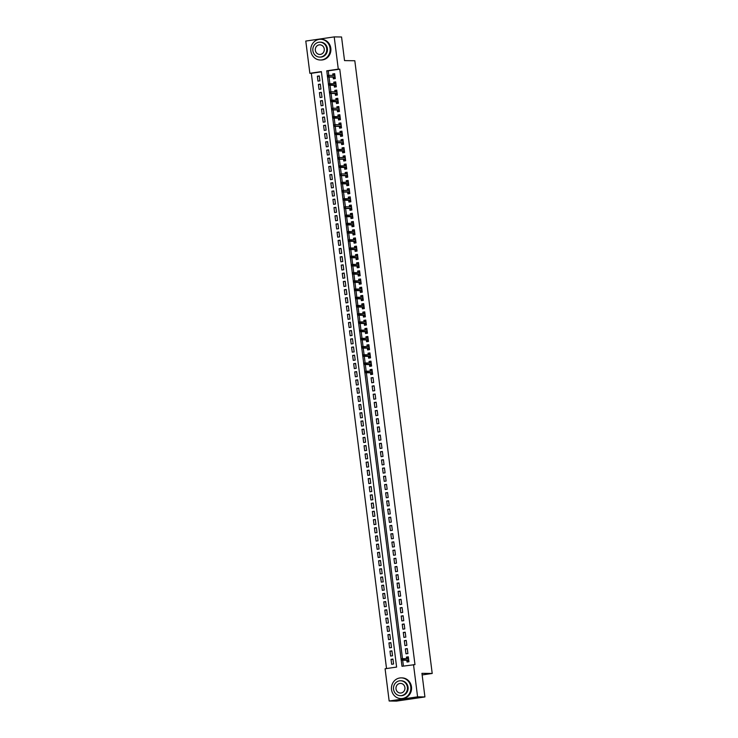 <?xml version="1.0" encoding="UTF-8"?>
<svg xmlns="http://www.w3.org/2000/svg" width="738" height="738" viewBox="0 0 738 738"><rect width="100%" height="100%" fill="white"/><g stroke="black" fill="none" stroke-linecap="round" stroke-linejoin="round"><path stroke-width="1.11" d="M334.213 36.9L341.556 36.992L344.535 60.608L354.812 60.747L432.21 673.462L421.942 673.333L424.922 696.94L396.5 701.1L389.157 701.008L385.088 668.766L396.61 667.078L321.381 71.614L309.859 73.293L305.79 41.06L334.213 36.9L338.29 69.141L326.759 70.82L327.368 75.627M321.417 71.835L311.325 73.311L386.527 668.554M311.325 73.311L309.859 73.293M333.133 77.112L333.355 78.874L335.273 78.597L334.655 73.671L332.727 73.948L332.912 75.405M334.166 85.322L334.388 87.093L336.316 86.807L335.689 81.881L333.77 82.158L333.954 83.625M335.209 93.532L335.43 95.303L337.349 95.027L336.731 90.091L334.803 90.377L334.987 91.835M336.242 101.752L336.463 103.514L338.391 103.237L337.764 98.311L335.845 98.588L336.03 100.054M337.284 109.962L337.506 111.733L339.425 111.447L338.797 106.521L336.879 106.798L337.063 108.265M338.318 118.172L338.539 119.943L340.458 119.667L339.84 114.731L337.921 115.017L338.105 116.475M339.36 126.392L339.581 128.154L341.5 127.877L340.873 122.951L338.954 123.228L339.139 124.694M340.393 134.602L340.615 136.373L342.533 136.087L341.915 131.161L339.997 131.438L340.181 132.905M341.426 142.812L341.657 144.583L343.576 144.307L342.949 139.371L341.03 139.657L341.214 141.115M342.469 151.032L342.69 152.794L344.609 152.517L343.991 147.591L342.072 147.868L342.257 149.334M343.502 159.242L343.733 161.013L345.652 160.727L345.024 155.801L343.105 156.087L343.29 157.545M344.545 167.452L344.766 169.223L346.685 168.947L346.067 164.011L344.148 164.297L344.332 165.755M345.578 175.672L345.808 177.434L347.727 177.157L347.1 172.231L345.181 172.507L345.366 173.974M346.62 183.882L346.842 185.653L348.76 185.367L348.142 180.441L346.223 180.727L346.408 182.185M347.653 192.092L347.884 193.863L349.803 193.587L349.175 188.651L347.257 188.937L347.441 190.395M348.696 200.312L348.917 202.074L350.836 201.797L350.218 196.871L348.299 197.147L348.484 198.614M349.729 208.522L349.95 210.293L351.878 210.007L351.251 205.081L349.332 205.367L349.517 206.825M350.771 216.732L350.993 218.503L352.912 218.227L352.294 213.291L350.365 213.577L350.55 215.035M351.805 224.952L352.026 226.714L353.954 226.437L353.327 221.511L351.408 221.787L351.592 223.254M352.847 233.162L353.068 234.933L354.987 234.647L354.369 229.721L352.441 230.007L352.626 231.464M353.88 241.372L354.102 243.143L356.03 242.867L355.402 237.931L353.484 238.217L353.668 239.675M354.923 249.592L355.144 251.354L357.063 251.077L356.445 246.151L354.517 246.427L354.701 247.894M355.956 257.802L356.177 259.573L358.105 259.287L357.478 254.361L355.559 254.647L355.744 256.104M356.998 266.021L357.22 267.783L359.138 267.507L358.52 262.571L356.592 262.857L356.777 264.315M358.031 274.232L358.253 275.994L360.181 275.717L359.554 270.791L357.635 271.067L357.819 272.534M359.074 282.442L359.295 284.213L361.214 283.927L360.587 279.001L358.668 279.287L358.853 280.744M360.107 290.661L360.329 292.423L362.247 292.147L361.629 287.211L359.71 287.497L359.895 288.955M361.15 298.872L361.371 300.634L363.29 300.357L362.662 295.431L360.744 295.707L360.928 297.174M362.183 307.082L362.404 308.853L364.323 308.567L363.705 303.641L361.786 303.927L361.971 305.384M363.216 315.301L363.447 317.063L365.365 316.786L364.738 311.86L362.819 312.137L363.004 313.595M364.258 323.512L364.48 325.283L366.399 324.997L365.78 320.071L363.862 320.347L364.046 321.814M365.292 331.722L365.522 333.493L367.441 333.207L366.814 328.281L364.895 328.567L365.079 330.024M366.334 339.941L366.555 341.703L368.474 341.426L367.856 336.5L365.937 336.777L366.122 338.235M367.367 348.151L367.598 349.923L369.517 349.637L368.889 344.711L366.971 344.987L367.155 346.454M368.41 356.362L368.631 358.133L370.55 357.847L369.932 352.921L368.013 353.207L368.197 354.664M369.443 364.581L369.673 366.343L371.592 366.066L370.965 361.14L369.046 361.417L369.231 362.875M370.485 372.791L370.707 374.563L372.625 374.277L372.007 369.351L370.089 369.627L370.273 371.094M373.668 382.487L373.041 377.561L371.122 377.847L371.74 382.773L373.668 382.487M374.701 390.706L374.083 385.78L372.155 386.057L372.782 390.983L374.701 390.706M375.743 398.917L375.116 393.991L373.197 394.267L373.815 399.203L375.743 398.917M376.777 407.127L376.159 402.201L374.231 402.487L374.858 407.413L376.777 407.127M377.819 415.346L377.192 410.42L375.273 410.697L375.891 415.623L377.819 415.346M378.852 423.557L378.234 418.63L376.306 418.907L376.934 423.843L378.852 423.557M379.895 431.767L379.267 426.841L377.349 427.127L377.967 432.053L379.895 431.767M380.928 439.986L380.31 435.06L378.382 435.337L379.009 440.263L380.928 439.986M381.97 448.197L381.343 443.27L379.424 443.547L380.042 448.483L381.97 448.197M383.004 456.416L382.376 451.481L380.457 451.767L381.085 456.693L383.004 456.416M384.037 464.626L383.419 459.7L381.5 459.977L382.118 464.903L384.037 464.626M385.079 472.837L384.452 467.91L382.533 468.187L383.16 473.123L385.079 472.837M386.112 481.056L385.494 476.121L383.575 476.407L384.194 481.333L386.112 481.056M387.155 489.266L386.527 484.34L384.609 484.617L385.236 489.543L387.155 489.266M388.188 497.477L387.57 492.55L385.651 492.827L386.269 497.763L388.188 497.477M389.23 505.696L388.603 500.761L386.684 501.047L387.312 505.973L389.23 505.696M390.264 513.906L389.646 508.98L387.727 509.257L388.345 514.183L390.264 513.906M391.306 522.117L390.679 517.19L388.76 517.467L389.387 522.403L391.306 522.117M392.339 530.336L391.721 525.401L389.802 525.687L390.42 530.613L392.339 530.336M393.382 538.546L392.754 533.62L390.836 533.897L391.463 538.823L393.382 538.546M394.415 546.757L393.797 541.83L391.878 542.116L392.496 547.043L394.415 546.757M395.457 554.976L394.83 550.041L392.911 550.327L393.529 555.253L395.457 554.976M396.49 563.186L395.872 558.26L393.944 558.537L394.572 563.463L396.49 563.186M397.533 571.396L396.906 566.47L394.987 566.756L395.605 571.682L397.533 571.396M398.566 579.616L397.948 574.681L396.02 574.967L396.647 579.893L398.566 579.616M399.609 587.826L398.981 582.9L397.062 583.177L397.681 588.103L399.609 587.826M400.642 596.036L400.024 591.11L398.096 591.396L398.723 596.322L400.642 596.036M401.684 604.256L401.057 599.321L399.138 599.607L399.756 604.533L401.684 604.256M402.717 612.466L402.099 607.54L400.171 607.817L400.799 612.743L402.717 612.466M403.751 620.676L403.132 615.75L401.214 616.036L401.832 620.962L403.751 620.676M404.793 628.896L404.166 623.961L402.247 624.247L402.874 629.173L404.793 628.896M405.826 637.106L405.208 632.18L403.289 632.457L403.907 637.383L405.826 637.106M406.869 645.316L406.241 640.39L404.323 640.676L404.95 645.602L406.869 645.316M407.902 653.536L407.284 648.601L405.365 648.886L405.983 653.813L407.902 653.536M392.994 659.375L391.029 659.348L391.657 664.274L393.575 663.997L392.957 659.062L391.029 659.348M391.952 651.156L389.996 651.137L390.614 656.064L392.542 655.778L391.915 650.851L389.996 651.137M390.919 642.946L388.954 642.918L389.581 647.844L391.5 647.567L390.882 642.641L388.954 642.918M389.876 634.735L387.92 634.708L388.539 639.634L390.467 639.357L389.839 634.422L387.92 634.708M388.843 626.516L386.887 626.497L387.505 631.424L389.424 631.138L388.806 626.211L386.887 626.497M387.801 618.306L385.845 618.278L386.472 623.204L388.391 622.927L387.764 618.001L385.845 618.278M386.767 610.095L384.812 610.068L385.43 614.994L387.349 614.717L386.73 609.782L384.812 610.068M385.734 601.876L383.769 601.857L384.397 606.784L386.315 606.498L385.688 601.571L383.769 601.857M384.692 593.666L382.736 593.638L383.354 598.564L385.273 598.287L384.655 593.361L382.736 593.638M383.659 585.455L381.694 585.428L382.321 590.354L384.24 590.077L383.612 585.142L381.694 585.428M382.616 577.236L380.66 577.217L381.278 582.144L383.197 581.858L382.579 576.931L380.66 577.217M381.583 569.026L379.618 568.998L380.245 573.924L382.164 573.647L381.537 568.721L379.618 568.998M380.54 560.815L378.585 560.788L379.203 565.714L381.122 565.437L380.504 560.502L378.585 560.788M379.507 552.596L377.542 552.568L378.17 557.504L380.088 557.218L379.461 552.292L377.542 552.568M378.465 544.386L376.509 544.358L377.127 549.284L379.046 549.007L378.428 544.081L376.509 544.358M377.432 536.175L375.467 536.148L376.094 541.074L378.013 540.797L377.395 535.862L375.467 536.148M376.389 527.956L374.434 527.928L375.052 532.864L376.98 532.578L376.352 527.652L374.434 527.928M375.356 519.746L373.391 519.718L374.018 524.644L375.937 524.367L375.319 519.441L373.391 519.718M374.314 511.535L372.358 511.508L372.976 516.434L374.904 516.157L374.277 511.222L372.358 511.508M373.28 503.316L371.315 503.288L371.943 508.224L373.862 507.938L373.244 503.012L371.315 503.288M372.238 495.106L370.282 495.078L370.9 500.004L372.828 499.727L372.201 494.801L370.282 495.078M371.205 486.895L369.24 486.868L369.867 491.794L371.786 491.517L371.168 486.582L369.24 486.868M370.162 478.676L368.207 478.648L368.825 483.584L370.753 483.298L370.125 478.372L368.207 478.648M369.129 470.466L367.164 470.438L367.792 475.364L369.71 475.087L369.092 470.161L367.164 470.438M368.087 462.256L366.131 462.228L366.749 467.154L368.677 466.868L368.05 461.942L366.131 462.228M367.054 454.036L365.098 454.008L365.716 458.944L367.635 458.658L367.017 453.732L365.098 454.008M366.011 445.826L364.055 445.798L364.683 450.724L366.601 450.448L365.974 445.521L364.055 445.798M364.978 437.616L363.022 437.588L363.64 442.514L365.559 442.228L364.941 437.302L363.022 437.588M363.945 429.396L361.98 429.368L362.607 434.304L364.526 434.018L363.899 429.092L361.98 429.368M362.902 421.186L360.947 421.158L361.565 426.084L363.483 425.808L362.865 420.881L360.947 421.158M361.869 412.966L359.904 412.948L360.531 417.874L362.45 417.588L361.823 412.662L359.904 412.948M360.827 404.756L358.871 404.728L359.489 409.664L361.408 409.378L360.79 404.452L358.871 404.728M359.793 396.546L357.829 396.518L358.456 401.444L360.375 401.168L359.747 396.241L357.829 396.518M358.751 388.326L356.795 388.308L357.413 393.234L359.332 392.948L358.714 388.022L356.795 388.308M357.718 380.116L355.753 380.088L356.38 385.024L358.299 384.738L357.672 379.812L355.753 380.088M356.675 371.906L354.72 371.878L355.338 376.804L357.257 376.528L356.639 371.601L354.72 371.878M355.642 363.686L353.677 363.668L354.305 368.594L356.223 368.308L355.605 363.382L353.677 363.668M354.6 355.476L352.644 355.448L353.262 360.384L355.19 360.098L354.563 355.172L352.644 355.448M353.567 347.266L351.602 347.238L352.229 352.164L354.148 351.888L353.53 346.961L351.602 347.238M352.524 339.046L350.568 339.028L351.187 343.954L353.115 343.668L352.487 338.742L350.568 339.028M351.491 330.836L349.526 330.809L350.153 335.744L352.072 335.458L351.454 330.532L349.526 330.809M350.449 322.626L348.493 322.598L349.111 327.524L351.039 327.248L350.412 322.321L348.493 322.598M349.415 314.406L347.45 314.388L348.078 319.314L349.996 319.028L349.378 314.102L347.45 314.388M348.373 306.196L346.417 306.169L347.035 311.095L348.963 310.818L348.336 305.892L346.417 306.169M347.34 297.986L345.375 297.958L346.002 302.884L347.921 302.608L347.303 297.672L345.375 297.958M346.297 289.766L344.342 289.748L344.96 294.674L346.888 294.388L346.26 289.462L344.342 289.748M345.264 281.556L343.308 281.529L343.926 286.455L345.845 286.178L345.227 281.252L343.308 281.529M344.222 273.346L342.266 273.318L342.893 278.244L344.812 277.968L344.185 273.032L342.266 273.318M343.188 265.126L341.233 265.108L341.851 270.034L343.77 269.748L343.152 264.822L341.233 265.108M342.155 256.916L340.19 256.889L340.818 261.815L342.736 261.538L342.109 256.612L340.19 256.889M341.113 248.706L339.157 248.678L339.775 253.604L341.694 253.328L341.076 248.392L339.157 248.678M340.08 240.487L338.115 240.468L338.742 245.394L340.661 245.108L340.034 240.182L338.115 240.468M339.037 232.276L337.081 232.249L337.7 237.175L339.618 236.898L339 231.972L337.081 232.249M338.004 224.066L336.039 224.038L336.666 228.964L338.585 228.688L337.958 223.752L336.039 224.038M336.962 215.847L335.006 215.828L335.624 220.754L337.543 220.468L336.925 215.542L335.006 215.828M335.928 207.636L333.963 207.609L334.591 212.535L336.51 212.258L335.882 207.332L333.963 207.609M334.886 199.426L332.93 199.398L333.548 204.325L335.467 204.048L334.849 199.112L332.93 199.398M333.853 191.207L331.888 191.188L332.515 196.114L334.434 195.828L333.816 190.902L331.888 191.188M332.81 182.996L330.855 182.969L331.473 187.895L333.401 187.618L332.773 182.692L330.855 182.969M331.777 174.786L329.812 174.758L330.44 179.685L332.358 179.408L331.74 174.472L329.812 174.758M330.735 166.567L328.779 166.539L329.397 171.474L331.325 171.188L330.698 166.262L328.779 166.539M329.701 158.356L327.737 158.329L328.364 163.255L330.283 162.978L329.665 158.052L327.737 158.329M328.659 150.146L326.703 150.118L327.321 155.045L329.249 154.768L328.622 149.832L326.703 150.118M327.626 141.927L325.661 141.899L326.288 146.834L328.207 146.548L327.589 141.622L325.661 141.899M326.583 133.716L324.628 133.689L325.246 138.615L327.174 138.338L326.547 133.412L324.628 133.689M325.55 125.506L323.585 125.478L324.213 130.405L326.131 130.128L325.513 125.192L323.585 125.478M324.508 117.287L322.552 117.259L323.17 122.194L325.098 121.908L324.471 116.982L322.552 117.259M323.475 109.076L321.519 109.049L322.137 113.975L324.056 113.698L323.438 108.772L321.519 109.049M322.432 100.866L320.476 100.838L321.104 105.765L323.023 105.488L322.395 100.552L320.476 100.838M321.399 92.647L319.443 92.619L320.061 97.554L321.98 97.268L321.362 92.342L319.443 92.619M320.366 84.436L318.401 84.409L319.028 89.335L320.947 89.058L320.32 84.132L318.401 84.409M319.905 80.839L319.286 75.913L317.368 76.198L317.986 81.125L319.905 80.839M401.204 660.095L401.989 666.294L414.977 664.624L339.757 69.16L328.226 70.839L328.797 75.359L334.877 75.433M329.019 77.056L329.84 83.569M330.052 85.267L330.873 91.78L336.952 91.863M331.094 93.486L331.916 99.999M332.128 101.696L332.949 108.209L339.028 108.292M333.161 109.907L333.991 116.419M334.203 118.126L335.024 124.639L341.104 124.713M335.236 126.336L336.067 132.849M336.279 134.547L337.1 141.059L343.179 141.142M337.312 142.766L338.142 149.279M338.355 150.976L339.176 157.489L345.255 157.572M339.388 159.187L340.218 165.699M340.43 167.406L341.251 173.919L347.33 173.993M341.463 175.616L342.284 182.129M342.506 183.827L343.327 190.339L349.397 190.422M343.539 192.046L344.36 198.559M344.581 200.256L345.402 206.769L351.472 206.852M345.615 208.467L346.436 214.979M346.657 216.686L347.478 223.199M347.69 224.896L348.511 231.409M348.733 233.107L349.554 239.619M349.766 241.326L350.587 247.839M350.808 249.536L351.629 256.049M351.841 257.746L352.663 264.259M352.884 265.966L353.705 272.479M353.917 274.176L354.738 280.689M354.95 282.386L355.781 288.909M355.993 290.606L356.814 297.119M357.026 298.816L357.856 305.329M358.068 307.026L358.889 313.549M359.102 315.246L359.932 321.759M360.144 323.456L360.965 329.969M361.177 331.666L362.007 338.189M362.22 339.886L363.041 346.399M363.253 348.096L364.074 354.609M364.295 356.306L365.116 362.828M365.328 364.526L366.149 371.039M366.371 372.736L402.468 658.508M402.68 660.206L403.428 666.082M406.795 660.261L407.025 662.023L408.944 661.746L408.317 656.82L406.398 657.097L406.583 658.564M422.145 674.938L432.21 673.462M424.922 696.94L417.588 696.847L389.157 701.008M339.757 69.16L338.29 69.141M413.511 664.606L417.588 696.847M327.534 76.946L328.41 83.837M328.576 85.156L329.443 92.047M329.609 93.375L330.486 100.267M330.652 101.586L331.519 108.477M331.685 109.805L332.561 116.687M332.727 118.015L333.594 124.907M333.76 126.226L334.628 133.117M334.803 134.445L335.67 141.327M335.836 142.655L336.703 149.546M336.879 150.866L337.746 157.757M337.912 159.085L338.779 165.967M338.954 167.295L339.821 174.186M339.987 175.506L340.855 182.397M341.021 183.725L341.897 190.607M342.063 191.935L342.93 198.826M343.096 200.146L343.973 207.037M344.139 208.365L345.006 215.247M345.172 216.575L346.048 223.466M346.214 224.786L347.081 231.677M347.247 233.005L348.124 239.887M348.29 241.215L349.157 248.106M349.323 249.426L350.199 256.317M350.365 257.645L351.233 264.527M351.399 265.855L352.275 272.746M352.441 274.066L353.308 280.957M353.474 282.285L354.351 289.167M354.517 290.495L355.384 297.386M355.55 298.706L356.417 305.597M356.592 306.925L357.46 313.816M357.626 315.135L358.493 322.026M358.668 323.345L359.535 330.237M359.701 331.565L360.568 338.456M360.744 339.775L361.611 346.666M361.777 347.985L362.644 354.877M362.81 356.205L363.686 363.096M363.852 364.415L364.72 371.306M364.886 372.625L401.038 658.776M328.226 70.839L326.759 70.82M408.363 657.124L406.398 657.097M319.323 76.226L317.368 76.198M407.321 648.914L405.365 648.886M406.287 640.695L404.323 640.676M405.245 632.484L403.289 632.457M404.212 624.274L402.247 624.247M403.169 616.055L401.214 616.036M402.136 607.844L400.171 607.817M401.094 599.634L399.138 599.607M400.061 591.415L398.096 591.396M399.018 583.205L397.062 583.177M397.985 574.994L396.02 574.967M396.943 566.775L394.987 566.756M395.909 558.565L393.944 558.537M394.867 550.354L392.911 550.327M393.834 542.135L391.878 542.116M392.791 533.925L390.836 533.897M391.758 525.714L389.802 525.687M390.716 517.495L388.76 517.467M389.682 509.285L387.727 509.257M388.649 501.074L386.684 501.047M387.607 492.855L385.651 492.827M386.574 484.645L384.609 484.617M385.531 476.434L383.575 476.407M384.498 468.215L382.533 468.187M383.456 460.005L381.5 459.977M382.422 451.794L380.457 451.767M381.38 443.575L379.424 443.547M380.347 435.365L378.382 435.337M379.304 427.154L377.349 427.127M378.271 418.935L376.306 418.907M377.229 410.725L375.273 410.697M376.195 402.505L374.231 402.487M375.153 394.295L373.197 394.267M374.12 386.085L372.155 386.057M373.077 377.865L371.122 377.847M372.044 369.655L370.089 369.627M371.002 361.445L369.046 361.417M369.969 353.225L368.013 353.207M368.926 345.015L366.971 344.987M367.893 336.805L365.937 336.777M366.86 328.585L364.895 328.567M365.817 320.375L363.862 320.347M364.784 312.165L362.819 312.137M363.742 303.945L361.786 303.927M362.709 295.735L360.744 295.707M361.666 287.525L359.71 287.497M360.633 279.305L358.668 279.287M359.591 271.095L357.635 271.067M358.557 262.885L356.592 262.857M357.515 254.665L355.559 254.647M356.482 246.455L354.517 246.427M355.439 238.245L353.484 238.217M354.406 230.025L352.441 230.007M353.364 221.815L351.408 221.787M352.33 213.605L350.365 213.577M351.288 205.385L349.332 205.367M350.255 197.175L348.299 197.147M349.212 188.965L347.257 188.937M348.179 180.745L346.223 180.727M347.137 172.535L345.181 172.507M346.104 164.325L344.148 164.297M345.07 156.105L343.105 156.087M344.028 147.895L342.072 147.868M342.995 139.685L341.03 139.657M341.952 131.465L339.997 131.438M340.919 123.255L338.954 123.228M339.877 115.045L337.921 115.017M338.843 106.825L336.879 106.798M337.801 98.615L335.845 98.588M336.768 90.405L334.803 90.377M335.725 82.186L333.77 82.158M334.692 73.975L332.727 73.948M408.787 660.501L408.04 660.602L408.169 661.635L408.917 661.525M408.169 661.635L408.926 661.645M408.529 658.444L407.782 658.554L407.653 657.521L408.4 657.42M408.003 660.279L408.751 660.196M401.011 658.988L401.112 659.809L401.887 659.698L401.048 658.711L408.548 658.582M401.786 658.877L402.431 658.508L402.616 659.984L401.232 660.187L408.179 660.279M401.887 659.698L408.732 660.067M391.537 689.643A10.36 9.695 -89.3 0 0 401.011 698.6A10.36 9.695 -89.3 0 0 410.743 686.829A10.36 9.695 -89.3 0 0 401.278 677.871A10.36 9.695 -89.3 0 0 391.537 689.643M401.011 698.6L401.74 698.609A10.36 9.695 -89.3 0 0 411.481 686.838A10.36 9.695 -89.3 0 0 402.007 677.881L401.278 677.871M400.568 680.768L401.241 680.777A7.463 6.974 90.7 0 1 408.059 687.226A7.463 6.974 90.7 0 1 401.048 695.694L400.365 695.685A7.463 6.974 -89.3 0 0 407.385 687.216A7.463 6.974 -89.3 0 0 400.568 680.768A7.463 6.974 -89.3 0 0 393.548 689.237A7.463 6.974 -89.3 0 0 400.365 695.685M404.922 687.576A4.806 4.493 -89.3 0 0 400.531 683.416A4.806 4.493 -89.3 0 0 396.011 688.877A4.806 4.493 -89.3 0 0 400.402 693.037A4.806 4.493 -89.3 0 0 404.922 687.576M310.864 51.051A10.36 9.695 -89.3 0 0 320.338 60.009A10.36 9.695 -89.3 0 0 330.07 48.238A10.36 9.695 -89.3 0 0 320.606 39.28A10.36 9.695 -89.3 0 0 310.864 51.051M320.338 60.009L321.067 60.018A10.36 9.695 -89.3 0 0 330.809 48.247A10.36 9.695 -89.3 0 0 321.334 39.289L320.606 39.28M319.895 42.177L320.569 42.186A7.463 6.974 90.7 0 1 327.386 48.634A7.463 6.974 90.7 0 1 320.375 57.103L319.692 57.094A7.463 6.974 -89.3 0 0 326.713 48.625A7.463 6.974 -89.3 0 0 319.895 42.177A7.463 6.974 -89.3 0 0 312.875 50.645A7.463 6.974 -89.3 0 0 319.692 57.094M324.25 48.985A4.806 4.493 -89.3 0 0 319.858 44.824A4.806 4.493 -89.3 0 0 315.338 50.285A4.806 4.493 -89.3 0 0 319.729 54.446A4.806 4.493 -89.3 0 0 324.25 48.985M372.469 373.031L371.731 373.133L371.86 374.166L372.598 374.055M371.86 374.166L372.616 374.175M372.21 370.974L371.472 371.085L371.343 370.061L372.081 369.95M371.684 372.81L372.432 372.727M364.701 371.518L364.803 372.339L365.568 372.229L364.729 371.242L372.229 371.122M365.467 371.408L366.113 371.039L366.297 372.515L364.913 372.718L371.86 372.81M365.568 372.229L372.413 372.598M371.435 364.812L370.688 364.923L370.817 365.947L371.565 365.845M370.817 365.947L371.574 365.956M371.177 362.764L370.43 362.875L370.301 361.841L371.039 361.731M370.651 364.59L371.389 364.507M363.659 363.308L363.76 364.129L364.535 364.009L363.696 363.022L371.186 362.902M364.424 363.188L365.079 362.828L365.264 364.304L363.88 364.507L370.817 364.6M364.535 364.009L371.38 364.378M370.393 356.602L369.655 356.712L369.784 357.736L370.522 357.626M369.784 357.736L370.541 357.745M370.135 354.544L369.397 354.655L369.268 353.631L370.006 353.52M369.609 356.38L370.356 356.297M362.626 355.089L362.727 355.91L363.493 355.799L362.653 354.812L370.153 354.692M363.391 354.978L364.037 354.609L364.221 356.085L362.838 356.288L369.784 356.38M363.493 355.799L370.338 356.168M369.36 348.391L368.613 348.493L368.742 349.526L369.489 349.415M368.742 349.526L369.498 349.535M369.101 346.334L368.363 346.463L368.225 345.421L368.972 345.31M368.576 348.17L369.323 348.087M361.583 346.878L361.685 347.699L362.459 347.589L361.62 346.602L369.12 346.473M362.349 346.768L363.004 346.399L363.188 347.875L361.804 348.078L368.742 348.17M362.459 347.589L369.304 347.958M368.317 340.172L367.579 340.283L367.709 341.307L368.446 341.205M367.709 341.307L368.465 341.316M368.059 338.124L367.321 338.253L367.192 337.201L367.93 337.091M367.533 339.95L368.28 339.867M360.55 338.668L360.651 339.489L361.417 339.369L360.578 338.382L368.077 338.262M361.316 338.548L361.961 338.179L362.146 339.664L360.762 339.867L367.709 339.96M361.417 339.369L368.262 339.738M367.284 331.962L366.537 332.072L366.666 333.096L367.413 332.986M366.666 333.096L367.423 333.106M367.026 329.904L366.288 330.043L366.149 328.991L366.897 328.88M366.5 331.74L367.247 331.657M359.507 330.449L359.609 331.27L360.384 331.159L359.544 330.172L367.044 330.052M360.273 330.338L360.928 329.969L361.113 331.445L359.729 331.648L366.666 331.74M360.384 331.159L367.229 331.528M366.242 323.751L365.504 323.853L365.633 324.886L366.371 324.775M365.633 324.886L366.389 324.895M365.983 321.694L365.245 321.823L365.116 320.781L365.854 320.67M365.458 323.53L366.205 323.447M358.474 322.238L358.576 323.059L359.341 322.949L358.502 321.962L366.002 321.833M359.24 322.128L359.886 321.759L360.07 323.235L358.696 323.438L365.633 323.53M359.341 322.949L366.186 323.318M365.209 315.532L364.461 315.643L364.59 316.667L365.338 316.565M364.59 316.667L365.347 316.676M364.95 313.484L364.212 313.613L364.074 312.561L364.821 312.451M364.424 315.31L365.172 315.227M357.432 314.028L357.533 314.849L358.308 314.729L357.469 313.742L364.969 313.622M358.207 313.908L358.853 313.539L359.037 315.025L357.653 315.227L364.6 315.31M358.308 314.729L365.153 315.098M364.166 307.322L363.428 307.432L363.557 308.456L364.295 308.346M363.557 308.456L364.314 308.466M363.908 305.264L363.17 305.403L363.041 304.351L363.779 304.24M363.382 307.1L364.129 307.017M356.399 305.809L356.5 306.63L357.266 306.519L356.426 305.532L363.926 305.412M357.164 305.698L357.81 305.329L357.995 306.805L356.62 307.008L363.557 307.1M357.266 306.519L364.111 306.888M363.133 299.111L362.386 299.213L362.524 300.246L363.262 300.135M362.524 300.246L363.281 300.255M362.875 297.054L362.137 297.183L361.998 296.141L362.745 296.03M362.349 298.89L363.096 298.807M355.356 297.599L355.467 298.42L356.233 298.309L355.393 297.322L362.893 297.193M356.131 297.488L356.777 297.119L356.961 298.595L355.578 298.798L362.524 298.89M356.233 298.309L363.078 298.678M362.09 290.892L361.352 291.003L361.482 292.027L362.22 291.925M361.482 292.027L362.238 292.036M361.832 288.844L361.094 288.945L360.965 287.921L361.703 287.811M361.306 290.671L362.054 290.587M354.323 289.388L354.424 290.209L355.19 290.089L354.351 289.102L361.851 288.982M355.089 289.268L355.734 288.899L355.928 290.385L354.544 290.587L361.482 290.671M355.19 290.089L362.035 290.458M361.057 282.682L360.319 282.792L360.448 283.816L361.186 283.706M360.448 283.816L361.205 283.826M360.799 280.625L360.052 280.735L359.923 279.711L360.67 279.601M360.273 282.46L361.02 282.377M353.281 281.169L353.391 281.99L354.157 281.879L353.317 280.892L360.817 280.772M354.055 281.058L354.701 280.689L354.886 282.165L353.502 282.368L360.448 282.46M354.157 281.879L361.002 282.248M360.015 274.471L359.277 274.573L359.406 275.606L360.144 275.495M359.406 275.606L360.162 275.615M359.757 272.414L359.019 272.525L358.889 271.492L359.627 271.39M359.24 274.25L359.978 274.167M352.247 272.959L352.349 273.78L353.115 273.669L352.275 272.682L359.775 272.553M353.013 272.848L353.659 272.479L353.853 273.955L352.469 274.158L359.406 274.25M353.115 273.669L359.959 274.038M358.982 266.252L358.244 266.363L358.373 267.387L359.111 267.285M358.373 267.387L359.129 267.396M358.723 264.204L357.976 264.305L357.847 263.281L358.594 263.171M358.198 266.031L358.945 265.948M351.205 264.748L351.316 265.569L352.081 265.449L351.242 264.462L358.742 264.342M351.98 264.628L352.626 264.259L352.81 265.745L351.426 265.948L358.373 266.031M352.081 265.449L358.926 265.818M357.939 258.042L357.201 258.152L357.33 259.176L358.078 259.066M357.33 259.176L358.087 259.186M357.681 255.985L356.943 256.095L356.814 255.071L357.552 254.961M357.164 257.82L357.902 257.737M350.172 256.529L350.273 257.35L351.039 257.239L350.199 256.252L357.699 256.132M350.937 256.418L351.583 256.049L351.777 257.525L350.393 257.728L357.33 257.82M351.039 257.239L357.893 257.608M356.906 249.831L356.168 249.933L356.297 250.966L357.035 250.855M356.297 250.966L357.054 250.975M356.648 247.774L355.91 247.885L355.771 246.852L356.519 246.75M356.122 249.61L356.869 249.527M349.129 248.319L349.24 249.14L350.006 249.029L349.166 248.042L356.666 247.913M349.904 248.208L350.55 247.839L350.734 249.315L349.351 249.518L356.297 249.61M350.006 249.029L356.851 249.398M355.864 241.612L355.126 241.723L355.255 242.747L356.002 242.645M355.255 242.747L356.011 242.756M355.605 239.564L354.867 239.666L354.738 238.642L355.476 238.531M355.089 241.391L355.827 241.308M348.096 240.108L348.198 240.929L348.963 240.809L348.124 239.822L355.624 239.702M348.862 239.988L349.508 239.619L349.701 241.105L348.318 241.308L355.255 241.391M348.963 240.809L355.817 241.178M354.83 233.402L354.092 233.512L354.222 234.536L354.96 234.426M354.222 234.536L354.978 234.546M354.572 231.345L353.834 231.455L353.696 230.431L354.443 230.321M354.046 233.18L354.793 233.097M347.054 231.889L347.164 232.71L347.93 232.599L347.091 231.612L354.591 231.492M347.829 231.778L348.474 231.409L348.659 232.885L347.275 233.088L354.222 233.18M347.93 232.599L354.775 232.968M353.797 225.191L353.05 225.293L353.179 226.326L353.926 226.215M353.179 226.326L353.936 226.335M353.53 223.134L352.792 223.263L352.663 222.212L353.401 222.11M353.013 224.97L353.751 224.887M346.021 223.679L346.122 224.5L346.897 224.389L346.057 223.402L353.548 223.273M346.786 223.568L347.432 223.199L347.626 224.675L346.242 224.878L353.179 224.97M346.897 224.389L353.742 224.758M352.755 216.972L352.017 217.083L352.146 218.107L352.884 218.005M352.146 218.107L352.902 218.116M352.496 214.924L351.758 215.053L351.629 214.002L352.367 213.891M351.971 216.751L352.718 216.668M344.987 215.468L345.089 216.289L345.854 216.169L345.015 215.182L352.515 215.062M345.753 215.348L346.399 214.979L346.583 216.465L345.2 216.668L352.146 216.751M345.854 216.169L352.699 216.538M351.722 208.762L350.974 208.872L351.103 209.896L351.851 209.786M351.103 209.896L351.86 209.906M351.454 206.705L350.716 206.843L350.587 205.791L351.325 205.681M350.937 208.54L351.675 208.457M343.945 207.249L344.046 208.07L344.821 207.959L343.982 206.972L345.366 206.769L345.55 208.245L351.666 208.328M344.821 207.959L345.55 208.245L344.166 208.448L351.103 208.54M345.366 206.769L344.711 207.138M350.679 200.552L349.941 200.653L350.07 201.686L350.808 201.575M350.07 201.686L350.827 201.695M350.421 198.494L349.683 198.623L349.554 197.572L350.292 197.47M349.895 200.321L350.642 200.247M342.912 199.039L343.013 199.86L343.779 199.749L342.939 198.762L350.439 198.633M343.677 198.928L344.323 198.559L344.508 200.035L343.124 200.238L350.07 200.33M343.779 199.749L350.624 200.118M349.646 192.332L348.899 192.443L349.028 193.467L349.775 193.365M349.028 193.467L349.784 193.476M349.388 190.284L348.64 190.413L348.511 189.362L349.249 189.251M348.862 192.111L349.6 192.028M341.869 190.819L341.971 191.649L342.746 191.529L341.906 190.542L343.29 190.339L343.474 191.825L349.591 191.898M342.746 191.529L343.474 191.825L342.091 192.028L349.028 192.111M343.29 190.339L342.635 190.708M348.604 184.122L347.866 184.232L347.995 185.256L348.733 185.146M347.995 185.256L348.751 185.266M348.345 182.065L347.607 182.203L347.478 181.151L348.216 181.041M347.819 183.9L348.567 183.817M340.836 182.609L340.938 183.43L341.703 183.319L340.864 182.332L348.364 182.212M341.602 182.498L342.248 182.129L342.432 183.605L341.048 183.808L347.995 183.9M341.703 183.319L348.548 183.688M347.57 175.912L346.823 176.013L346.952 177.046L347.699 176.936M346.952 177.046L347.709 177.055M347.312 173.854L346.565 173.965L346.436 172.932L347.183 172.83M346.786 175.681L347.533 175.607M339.794 174.399L339.895 175.22L340.67 175.109L339.831 174.122L341.214 173.919L341.399 175.395L347.515 175.478M340.67 175.109L341.399 175.395L340.015 175.598L346.952 175.69M341.214 173.919L340.559 174.288M346.528 167.692L345.79 167.803L345.919 168.827L346.657 168.716M345.919 168.827L346.675 168.836M346.27 165.644L345.532 165.746L345.402 164.722L346.14 164.611M345.744 167.471L346.491 167.388M338.76 166.179L338.862 167.009L339.628 166.889L338.788 165.902L346.288 165.782M339.526 166.068L340.172 165.699L340.356 167.185L338.973 167.388L345.919 167.471M339.628 166.889L346.473 167.258M345.495 159.482L344.747 159.593L344.877 160.616L345.624 160.506M344.877 160.616L345.633 160.626M345.236 157.425L344.489 157.535L344.36 156.511L345.107 156.401M344.711 159.26L345.458 159.177M337.718 157.969L337.82 158.79L338.594 158.679L337.755 157.692L339.139 157.489L339.323 158.965L345.439 159.048M338.594 158.679L339.323 158.965L337.939 159.168L344.877 159.26M339.139 157.489L338.484 157.858M344.452 151.272L343.714 151.373L343.843 152.406L344.581 152.296M343.843 152.406L344.6 152.415M344.194 149.214L343.456 149.325L343.327 148.292L344.065 148.19M343.668 151.041L344.415 150.967M336.685 149.759L336.786 150.58L337.552 150.469L336.712 149.482L344.212 149.353M337.451 149.648L338.096 149.279L338.281 150.755L336.906 150.958L343.843 151.05M337.552 150.469L344.397 150.838M343.419 143.052L342.672 143.163L342.801 144.187L343.548 144.076M342.801 144.187L343.557 144.196M343.161 141.004L342.414 141.106L342.284 140.082L343.032 139.971M342.635 142.831L343.382 142.748M335.642 141.539L335.744 142.36L336.519 142.249L335.679 141.262L337.063 141.059L337.248 142.545L343.364 142.618M336.519 142.249L337.248 142.545L335.864 142.748L342.81 142.831M337.063 141.059L336.417 141.428M342.377 134.842L341.639 134.953L341.768 135.977L342.506 135.866M341.768 135.977L342.524 135.986M342.118 132.785L341.38 132.895L341.251 131.871L341.989 131.761M341.593 134.62L342.34 134.537M334.609 133.329L334.711 134.15L335.476 134.039L334.637 133.052L342.137 132.932M335.375 133.218L336.021 132.849L336.205 134.325L334.831 134.528L341.768 134.62M335.476 134.039L342.321 134.408M341.343 126.622L340.596 126.733L340.735 127.766L341.473 127.656M340.735 127.766L341.491 127.775M341.085 124.574L340.338 124.685L340.209 123.652L340.956 123.55M340.559 126.401L341.307 126.327M333.567 125.119L333.677 125.94L334.443 125.829L333.604 124.842L334.987 124.639L335.172 126.115L341.288 126.198M334.443 125.829L335.172 126.115L333.788 126.318L340.735 126.41M334.987 124.639L334.342 125.008M340.301 118.412L339.563 118.523L339.692 119.547L340.43 119.436M339.692 119.547L340.449 119.556M340.043 116.364L339.305 116.466L339.176 115.442L339.914 115.331M339.517 118.191L340.264 118.108M332.534 116.899L332.635 117.72L333.401 117.61L332.561 116.622L340.061 116.503M333.299 116.788L333.945 116.419L334.139 117.905L332.755 118.098L339.692 118.191M333.401 117.61L340.246 117.979M339.268 110.202L338.53 110.313L338.659 111.337L339.397 111.226M338.659 111.337L339.415 111.346M339.01 108.145L338.262 108.255L338.133 107.231L338.88 107.121M338.484 109.98L339.231 109.897M331.491 108.689L331.602 109.51L332.368 109.399L331.528 108.412L332.912 108.209L333.096 109.685L339.212 109.768M332.368 109.399L333.096 109.685L331.713 109.888L338.659 109.98M332.912 108.209L332.266 108.578M338.225 101.982L337.487 102.093L337.617 103.126L338.355 103.016M337.617 103.126L338.373 103.135M337.967 99.934L337.229 100.064L337.1 99.012L337.838 98.91M337.451 101.761L338.189 101.687M330.458 100.479L330.559 101.3L331.325 101.189L330.486 100.202L337.986 100.073M331.224 100.368L331.869 99.999L332.063 101.475L330.679 101.678L337.617 101.77M331.325 101.189L338.17 101.558M337.192 93.772L336.454 93.883L336.583 94.907L337.321 94.796M336.583 94.907L337.34 94.916M336.934 91.724L336.196 91.853L336.058 90.802L336.805 90.691M336.408 93.551L337.155 93.468M329.416 92.259L329.526 93.08L330.292 92.97L329.452 91.982L330.836 91.78L331.021 93.265L337.137 93.339M330.292 92.97L331.021 93.265L329.637 93.458L336.583 93.551M330.836 91.78L330.19 92.149M336.15 85.562L335.412 85.673L335.541 86.697L336.288 86.586M335.541 86.697L336.297 86.706M335.891 83.505L335.153 83.643L335.024 82.591L335.762 82.481M335.375 85.34L336.113 85.257M328.382 84.049L328.484 84.87L329.249 84.759L328.41 83.772L335.91 83.652M329.148 83.938L329.794 83.569L329.987 85.045L328.604 85.248L335.541 85.34M329.249 84.759L336.104 85.128M335.117 77.342L334.379 77.453L334.508 78.477L335.246 78.376M334.508 78.477L335.264 78.496M334.858 75.294L334.12 75.424L333.982 74.372L334.729 74.27M334.332 77.121L335.08 77.047M327.34 75.839L327.451 76.66L328.216 76.549L327.377 75.562L328.761 75.359L328.945 76.835L335.061 76.918M328.216 76.549L328.945 76.835L327.561 77.038L334.508 77.13M328.761 75.359L328.115 75.728"/></g></svg>
